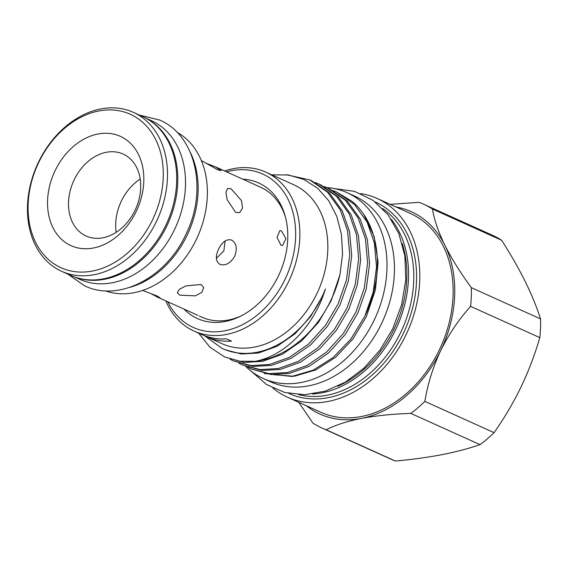 <?xml version="1.0" encoding="UTF-8"?>
<svg xmlns="http://www.w3.org/2000/svg" width="569" height="569" viewBox="0 0 569 569"><rect width="100%" height="100%" fill="white"/><g stroke="black" fill="none" stroke-linecap="round" stroke-linejoin="round"><path stroke-width="0.85" d="M146.041 118.238L151.446 120.678A87.043 65.862 114.3 0 1 174.47 229.663A87.043 65.862 114.3 0 1 79.816 279.343L74.404 276.897M148.217 119.504A87.043 65.862 114.3 0 1 166.731 226.17A87.043 65.862 114.3 0 1 76.801 277.7M216.384 258.29L223.866 250.837L225.111 240.979M150.501 293.412L157.03 296.933L197.848 315.318M201.035 284.493L185.878 285.908L179.363 289.337L177.272 292.743L179.868 295.183L195.437 295.852L201.931 292.31L203.752 287.573L201.035 284.493M157.03 296.933L160.01 297.793L157.215 296.044L142.663 290.425M199.207 315.973L201.903 317.189A71.303 53.955 -65.7 0 0 240.929 316.008M219.933 264.379C225.452 266.007 230.374 263.319 234.691 256.292C237.479 248.553 236.455 243.148 231.626 240.068C226.697 238.724 222.358 241.711 218.61 249.03C215.246 256.491 215.687 261.605 219.933 264.379L219.705 264.272M129.519 287.452A87.192 65.976 -65.7 0 0 187.073 235.36A87.192 65.976 -65.7 0 0 190.402 152.599M105.365 290.844A87.192 65.976 -65.7 0 0 196.305 239.528A87.192 65.976 -65.7 0 0 176.973 132.228M156.411 221.512A87.192 65.976 114.3 0 1 61.594 271.278A87.192 65.976 114.3 0 1 38.528 162.108A87.192 65.976 114.3 0 1 133.345 112.342A87.192 65.976 114.3 0 1 156.411 221.512M61.594 271.278L70.819 275.446A87.192 65.976 -65.7 0 0 165.643 225.68A87.192 65.976 -65.7 0 0 142.577 116.51L133.345 112.342M38.77 162.321A84.191 63.707 -65.7 0 0 59.183 266.854A84.191 63.707 -65.7 0 0 152.599 219.684A84.191 63.707 -65.7 0 0 132.186 115.158A84.191 63.707 -65.7 0 0 38.77 162.321M55.15 170.579A59.958 45.371 114.3 0 1 121.681 136.987A59.958 45.371 114.3 0 1 136.219 211.433A59.958 45.371 114.3 0 1 69.688 245.019A59.958 45.371 114.3 0 1 55.15 170.579M135.017 210.359A44.972 34.026 -65.7 0 0 123.117 154.05A44.972 34.026 -65.7 0 0 74.212 179.719A44.972 34.026 -65.7 0 0 86.111 236.021A44.972 34.026 -65.7 0 0 135.017 210.359M222.728 348.69L225.032 349.729L241.427 354.01L258.532 352.986L276.954 346.35L294.927 333.903L310.518 316.641L322.282 296.556L325.482 288.96A91.438 69.19 114.3 0 1 322.168 296.499A91.438 69.19 114.3 0 1 222.728 348.69A91.438 69.19 114.3 0 1 221.953 348.328L204.598 335.788M363.683 214.3L374.146 236.555L378.086 262.33L375.419 289.806L366.358 316.634L352.851 339.081L335.582 357.289L315.852 369.914L295.105 376.017L291.762 376.443L313.042 370.22L333.292 357.375L350.988 338.904L364.893 316.03L373.2 292.21L376.543 266.946L374.331 242.764L367.083 222.031L354.345 204.335L336.642 192.066L352.161 201.447A98.181 74.297 114.3 0 1 363.683 214.3A98.181 74.297 114.3 0 1 364.921 315.959M293.476 376.201L273.419 374.701M264.272 373.499L291.762 376.443M324.174 186.575L327.708 188.033L345.411 200.302L358.15 217.998L365.405 238.752L367.61 262.956L364.252 288.234L355.959 311.997L343.299 333.555L326.528 352.076L307.203 365.433L287.395 372.546L269.009 373.634L251.37 369.018L247.949 367.325M251.37 369.018L270.972 374.523L289.365 373.435L309.173 366.322L328.498 352.965L345.269 334.444L357.929 312.886L366.223 289.123L369.573 263.845L367.375 239.634L360.12 218.887L347.382 201.191L329.679 188.922L327.708 188.033M224.577 356.919L244.179 362.425L262.572 361.336L282.38 354.224L301.698 340.867L318.469 322.346L331.137 300.788L339.978 274.635A98.181 74.297 114.3 0 1 330.745 300.61A98.181 74.297 114.3 0 1 255.246 361.322L239.542 361.23L224.577 356.919L209.89 347.161L198.659 333.157M286.122 174.683L309.842 179.968L327.552 192.244L340.29 209.933L347.545 230.687L349.743 254.891L346.393 280.168L338.1 303.931L325.432 325.489L308.661 344.01L289.344 357.368L269.535 364.48L251.142 365.568L233.51 360.952L230.082 359.259M233.51 360.952L253.113 366.457L271.505 365.369L291.307 358.257L310.631 344.899L327.403 326.378L340.063 304.82L348.356 281.058L351.713 255.78L349.508 231.576L342.254 210.822L329.522 193.133L311.812 180.857L309.842 179.968M315.24 182.542L318.775 184L336.485 196.277L349.217 213.965L356.471 234.72L358.676 258.923L355.319 284.201L347.026 307.964L334.366 329.522L317.594 348.043L298.27 361.4L278.469 368.513L260.076 369.601L242.437 364.985L239.016 363.292M242.444 364.985L262.046 370.49L280.432 369.402L300.24 362.289L319.565 348.932L336.336 330.411L348.996 308.853L357.289 285.09L360.646 259.813L358.442 235.609L351.187 214.854L338.448 197.159L320.745 184.889L318.775 184M224.563 170.963A87.192 65.976 114.3 0 1 265.716 172.101L293.696 184.74A87.192 65.976 114.3 0 1 316.762 293.91A87.192 65.976 114.3 0 1 221.946 343.676L206.611 336.748A87.192 65.976 -65.7 0 0 231.505 341.151L226.448 338.868A87.192 65.976 -65.7 0 1 201.554 334.465L193.958 331.037A87.192 65.976 114.3 0 1 165.885 300.93M255.246 361.322C282.871 356.23 310.084 330.198 322.765 296.79L325.482 288.96M271.747 174.832L288.44 174.975L303.988 179.52L317.673 188.275L328.754 200.757L336.798 216.433L341.464 234.563L342.545 254.172L339.978 274.635M204.115 335.539A87.192 65.976 -65.7 0 0 206.611 336.748M265.716 172.101A87.192 65.976 114.3 0 1 288.775 281.278A87.192 65.976 114.3 0 1 193.958 331.037M167.834 301.812A84.191 63.707 -65.7 0 0 224.734 330.824A84.191 63.707 -65.7 0 0 284.962 279.45A84.191 63.707 -65.7 0 0 287.004 197.272A84.191 63.707 -65.7 0 0 226.512 171.838M242.757 179.171A74.39 56.288 114.3 0 1 285.105 215.807A74.39 56.288 114.3 0 1 278.341 276.107A74.39 56.288 114.3 0 1 239.563 316.684A74.39 56.288 114.3 0 1 184.079 309.145M285.503 217.273A71.303 53.955 -65.7 0 0 260.581 187.222L215.708 166.959L206.398 163.331M245.829 366.493A101.929 77.128 -65.7 0 0 263.219 378.477A101.929 77.128 -65.7 0 0 374.068 320.304A101.929 77.128 -65.7 0 0 347.104 192.678A101.929 77.128 -65.7 0 0 326.642 187.564M263.219 378.477L270.659 381.842A101.929 77.128 -65.7 0 0 381.507 323.661A101.929 77.128 -65.7 0 0 354.544 196.035L347.104 192.678M402.226 243.489A101.83 77.057 114.3 0 1 393.947 329.273A101.83 77.057 114.3 0 1 337.787 386.223M391.372 219.378A103.032 77.96 114.3 0 1 395.469 330.006A103.032 77.96 114.3 0 1 312.523 394.025M360.703 193.588A109.028 82.498 114.3 0 1 377.112 198.439A109.028 82.498 114.3 0 1 405.953 334.949A109.028 82.498 114.3 0 1 287.388 397.176A109.028 82.498 114.3 0 1 272.9 388.079M377.112 198.439L410.462 213.496A109.028 82.498 114.3 0 1 439.296 350.006A109.028 82.498 114.3 0 1 320.738 412.233L287.388 397.176M140.216 179.064A44.972 34.026 -65.7 0 0 121.382 201.013A44.972 34.026 -65.7 0 0 116.183 232.301M231.071 188.794L227.564 188.46L225.929 192.379L227.18 199.79L235.694 212.479L239.727 212.55L242.565 208.026L241.469 200.544L231.071 188.794M201.334 160.515L217.927 169.896L221.199 170.65L215.708 166.959M280.901 245.175L277.053 237.387L279.806 230.694L281.463 230.929L285.915 238.603L282.651 245.403L280.901 245.175M395.996 206.967A111.026 84.013 114.3 0 1 444.809 245.154A111.026 84.013 114.3 0 1 440.648 350.689A111.026 84.013 114.3 0 1 361.436 418.393A111.026 84.013 114.3 0 1 306.271 405.704M390.163 204.335L419.154 202.336A122.918 93.01 114.3 0 1 423.258 204.036A122.918 93.01 114.3 0 1 432.454 209.036C434.111 219.47 438.23 231.512 444.809 245.154C451.722 258.838 460.57 273.013 471.338 287.672A122.918 93.01 114.3 0 1 470.606 306.371C458.785 319.486 448.799 334.259 440.648 350.689C432.888 367.332 427.632 384.239 424.865 401.401A122.918 93.01 114.3 0 1 410.839 413.4C392.902 413.962 376.436 415.626 361.436 418.393C346.99 421.316 335.248 425.114 326.208 429.787A122.918 93.01 114.3 0 1 322.104 428.094A122.918 93.01 114.3 0 1 312.914 423.087L298.725 402.297M410.839 413.4L480.044 444.645C468.764 448.543 456.025 451.886 441.821 454.688C427.44 457.426 411.97 459.539 395.419 461.039L326.208 429.787M470.606 306.371L539.81 337.616C534.924 354.501 528.658 370.96 521.033 386.977C513.202 403.051 504.219 418.272 494.077 432.646L424.865 401.401M432.454 209.036L501.659 240.282C510.72 254.428 518.565 268.155 525.194 281.449C531.695 294.706 536.816 307.203 540.55 318.917L471.338 287.672M423.258 204.036L492.47 235.282A122.918 93.01 114.3 0 1 501.659 240.282M540.55 318.917A122.918 93.01 114.3 0 1 539.81 337.616M494.077 432.646A122.918 93.01 114.3 0 1 480.044 444.645M395.419 461.039A122.918 93.01 114.3 0 1 391.316 459.339L322.104 428.094M333.107 190.608L336.642 192.066M382.695 208.581A103.032 77.96 114.3 0 1 400.711 332.374A103.032 77.96 114.3 0 1 298.689 394.658M375.256 201.988A105.03 79.475 114.3 0 1 403.25 333.59A105.03 79.475 114.3 0 1 288.824 393.435M67.725 274.052L84.738 285.894C119.191 302.445 166.191 277.395 185.693 234.791C207.82 191.177 196.426 135.514 159.619 120.038L139.483 115.116M251.377 371.351L266.548 384.537L284.728 392.489L304.749 394.708L325.376 391.131L345.468 382.076L363.996 368.122L380.014 350.035L392.71 328.811L401.629 304.778L405.761 279.976L404.844 255.801L398.855 233.631L388.051 214.733L372.958 200.309L354.494 191.362L333.925 188.51"/></g></svg>
